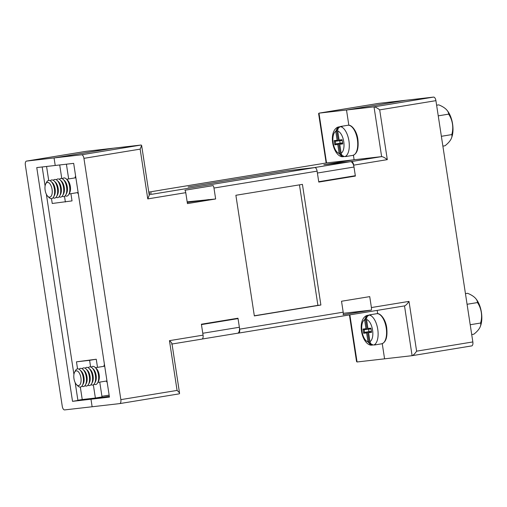 <?xml version="1.0" encoding="UTF-8"?>
<svg xmlns="http://www.w3.org/2000/svg" width="507" height="507" viewBox="0 0 507 507"><rect width="100%" height="100%" fill="white"/><g stroke="black" fill="none" stroke-linecap="round" stroke-linejoin="round"><path stroke-width="0.76" d="M471.713 334.557L473.836 334.208A22.055 9.36 156.3 0 0 480.344 326.483A28.417 28.417 0 0 0 480.877 324.93A17.39 8.137 -99.3 0 0 481.65 321.115A17.39 8.137 -99.3 0 0 476.776 299.916A28.417 28.417 0 0 0 475.915 298.781A22.055 10.127 6.6 0 0 467.574 293.3L465.451 293.648M480.344 326.483A22.055 9.36 156.3 0 0 480.611 323.029A22.055 19.481 83.5 0 0 477.48 302.571A22.055 10.127 6.6 0 0 475.915 298.781M477.48 302.571L467.08 304.276M480.611 323.029L470.204 324.733M442.877 146.13L445 145.782A22.055 9.36 156.3 0 0 451.515 138.05A28.417 28.417 0 0 0 452.041 136.503A17.39 8.137 -99.3 0 0 452.814 132.682A17.39 8.137 -99.3 0 0 447.941 111.489A28.417 28.417 0 0 0 447.079 110.355A22.055 10.127 6.6 0 0 438.745 104.867L436.616 105.215M451.515 138.05A22.055 9.36 156.3 0 0 451.781 134.596A22.055 19.481 83.5 0 0 448.651 114.138A22.055 10.127 6.6 0 0 447.079 110.355M448.651 114.138L438.244 115.85M451.781 134.596L441.375 136.301M149.178 194.713L314.758 167.576L287.247 170.726L188.103 186.975L287.247 170.726L313.871 167.678L350.47 161.682L323.84 164.731L354.114 159.768L353.423 155.224L354.114 159.768L326.603 162.918L160.586 190.125A3.815 1.787 -99.3 0 0 160.548 190.131A3.815 1.787 -99.3 0 0 160.294 190.22M185.765 192.673L187.438 203.605L215.646 198.978L213.973 188.046A3.815 1.787 -99.3 0 0 213.149 185.613L184.941 190.233A3.815 1.787 80.7 0 1 185.765 192.673L147.765 198.902L140.154 149.134L141.637 145.427L141.13 145.021L113.612 148.171L54.059 157.93L55.219 165.472L73.673 163.362L109.442 397.108L90.981 399.218L109.309 396.214L90.981 399.218L92.135 406.76L90.981 399.218L72.52 401.335L36.758 167.589L55.219 165.472L54.059 157.93L113.612 148.171L86.101 151.32L26.548 161.087A3.815 1.787 -99.3 0 0 26.51 161.087A3.815 1.787 -99.3 0 0 25.35 165.06L62.272 406.341A3.815 1.787 -99.3 0 0 64.623 409.909L119.652 403.61A3.815 1.787 -99.3 0 0 119.69 403.604A3.815 1.787 -99.3 0 0 120.85 399.636L177.076 390.422C179.313 392.38 180.023 393.521 179.205 393.85L119.734 403.597M343.283 313.307L371.346 310.094A3.815 1.787 -99.3 0 0 371.403 307.553L409.003 301.392L416.615 351.161C414.846 353.772 413.338 355.28 412.09 355.68L384.579 358.829L382.253 343.645L384.579 358.829L357.061 361.979L356.554 361.573L349.418 314.936M148.976 193.389L151.504 192.977L148.976 193.389M46.574 166.461L48.71 180.441M51.492 198.636L52.24 203.484L72.026 200.892L70.923 193.687M77.882 400.245L82.235 399.529L80.328 387.063M97.502 367.366L96.254 359.235L76.468 361.833L77.546 368.868M101.926 396.303L109.138 395.124M93.345 384.788L95.373 398.027L82.235 399.529M75.194 382.671L77.913 400.448L72.52 401.335M95.373 398.027L102.027 396.937L99.759 382.113M326.166 162.988L318.611 113.619L318.947 113.156L374.014 106.85L433.567 97.09L406.056 100.24L346.503 110L348.835 125.267L346.503 110L406.056 100.24L378.539 103.39L318.985 113.15L326.527 162.931M318.726 181.702L355.325 175.701L353.994 167.031L317.401 173.026L318.726 181.702M226.23 320.145L218.517 321.457M201.399 324.265L208.535 323.098M238.043 318.592L201.444 324.594L202.775 333.264L239.367 327.262L238.043 318.592L230.222 319.486M377.664 313.668L377.164 310.392L377.664 313.668M161.353 190.043A5.723 2.674 80.7 0 1 161.416 190.036A5.723 2.674 80.7 0 1 161.473 190.024L160.586 190.125M140.154 149.134L83.928 158.349A3.815 1.787 -99.3 0 0 81.576 154.781L26.548 161.087M189.098 202.147L189.022 201.647M239.367 327.262A5.723 2.674 80.7 0 1 237.631 333.213A5.723 2.674 80.7 0 1 237.574 333.226L202.166 339.031L237.631 333.213M350.47 161.682A5.723 2.674 80.7 0 1 353.994 167.031M42.182 166.968L45.098 185.987M46.359 194.238L73.927 374.413M96.254 359.235L89.6 360.325L90.62 366.96M89.6 360.325L76.468 361.833M59.706 164.959L61.784 178.527M64.509 196.355L65.371 201.982M68.667 178.933L66.411 164.192M65.207 195.772A9.202 4.309 -99.3 0 0 66.728 196.139A9.202 4.309 -99.3 0 0 68.851 194.377A9.202 4.309 -99.3 0 0 66.322 178.965A9.202 4.309 -99.3 0 0 63.945 177.944A9.202 4.309 -99.3 0 0 62.424 178.806M62.165 196.272A9.202 4.309 -99.3 0 0 63.686 196.64A9.202 4.309 -99.3 0 0 65.809 194.878A9.202 4.309 -99.3 0 0 63.28 179.465A9.202 4.309 -99.3 0 0 60.903 178.445A9.202 4.309 -99.3 0 0 59.382 179.307M59.123 196.773A9.202 4.309 -99.3 0 0 60.644 197.134A9.202 4.309 -99.3 0 0 62.767 195.379A9.202 4.309 -99.3 0 0 60.238 179.966A9.202 4.309 -99.3 0 0 57.861 178.939A9.202 4.309 -99.3 0 0 56.34 179.808M53.039 197.768A9.202 4.309 -99.3 0 0 54.56 198.136A9.202 4.309 -99.3 0 0 56.683 196.374A9.202 4.309 -99.3 0 0 54.154 180.961A9.202 4.309 -99.3 0 0 51.777 179.941A9.202 4.309 -99.3 0 0 50.256 180.803M47.804 196.329L49.135 197.61A9.202 4.309 -99.3 0 0 51.518 198.63A9.202 4.309 -99.3 0 0 53.641 196.874A9.202 4.309 -99.3 0 0 51.112 181.462A9.202 4.309 -99.3 0 0 48.735 180.435A9.202 4.309 -99.3 0 0 46.612 182.197L45.757 183.838A7.459 3.492 -99.3 0 0 47.804 196.329A7.459 3.492 -99.3 0 0 49.73 197.16A7.459 3.492 -99.3 0 0 52.075 189.384A7.459 3.492 -99.3 0 0 47.474 182.412A7.459 3.492 -99.3 0 0 45.757 183.838M56.081 197.267A9.202 4.309 -99.3 0 0 57.602 197.635A9.202 4.309 -99.3 0 0 59.725 195.873A9.202 4.309 -99.3 0 0 57.196 180.46A9.202 4.309 -99.3 0 0 54.819 179.44A9.202 4.309 -99.3 0 0 53.298 180.302M56.683 196.374L57.538 194.732A7.459 3.492 -99.3 0 0 55.491 182.241L54.154 180.961M59.725 195.873L60.58 194.238A7.459 3.492 -99.3 0 0 58.533 181.74L57.196 180.46M53.641 196.874L54.496 195.233A7.459 3.492 -99.3 0 0 52.449 182.742L51.112 181.462M62.767 195.379L63.622 193.737A7.459 3.492 -99.3 0 0 61.575 181.246L60.238 179.966M65.809 194.878L66.664 193.237A7.459 3.492 -99.3 0 0 64.617 180.745L63.28 179.465M68.851 194.377L69.706 192.742A7.459 3.492 -99.3 0 0 67.659 180.245L66.322 178.965M361.966 297.894L363.215 297.691M215.646 198.978L187.165 201.856M354.114 159.768L323.84 164.731L351.357 161.581L381.632 156.619L374.014 106.85C375.332 106.933 377.227 107.94 379.692 109.873L387.31 159.635C384.845 157.709 382.95 156.701 381.632 156.619L354.114 159.768M416.615 351.161L472.841 341.94L435.919 100.659L379.692 109.873M472.841 341.94A3.815 1.787 80.7 0 1 471.681 345.913A3.815 1.787 80.7 0 1 471.643 345.913L412.172 355.661M433.567 97.09A3.815 1.787 80.7 0 1 435.919 100.659M237.606 333.219L238.461 333.124A3.815 1.787 -99.3 0 0 238.499 333.118A3.815 1.787 -99.3 0 0 239.659 329.151L237.986 318.219L201.387 324.214L203.06 335.146A3.815 1.787 80.7 0 1 201.906 339.113A3.815 1.787 80.7 0 1 201.862 339.12L172.025 344.012L201.906 339.113M83.928 158.349L120.85 399.636M320.887 305.018L302.425 184.371L235.882 195.277L254.343 315.918L320.887 305.018L317.902 305.353L299.466 184.859M371.403 307.553L369.73 296.62L341.522 301.247L343.195 312.179A3.815 1.787 80.7 0 1 343.131 314.72L371.346 310.094M314.758 167.576A3.815 1.787 80.7 0 1 317.109 171.144L318.783 182.076L355.382 176.081L353.709 165.143A3.815 1.787 -99.3 0 0 351.357 161.581M347.555 176.975L355.382 176.081M335.849 178.895L324.271 180.79M187.26 202.451L209.049 199.543M254.324 315.779L317.902 305.353M409.003 301.392C407.229 304.01 405.72 305.512 404.478 305.911L238.537 333.112M238.499 333.118L404.516 305.905L412.09 355.68L471.681 345.913M171.968 343.613L179.579 393.381L179.205 393.85M177.076 390.422L169.458 340.653C171.702 342.612 172.412 343.759 171.588 344.082M147.765 198.902L149.254 195.195L141.637 145.427M218.568 321.787L218.511 321.406M208.586 323.422L208.529 323.041M94.036 384.205A9.202 4.309 -99.3 0 0 95.563 384.566A9.202 4.309 -99.3 0 0 97.68 382.81A9.202 4.309 -99.3 0 0 95.158 367.398A9.202 4.309 -99.3 0 0 92.775 366.371A9.202 4.309 -99.3 0 0 91.26 367.239M90.994 384.699A9.202 4.309 -99.3 0 0 92.521 385.067A9.202 4.309 -99.3 0 0 94.638 383.305A9.202 4.309 -99.3 0 0 92.116 367.892A9.202 4.309 -99.3 0 0 89.733 366.872A9.202 4.309 -99.3 0 0 88.218 367.74M87.952 385.2A9.202 4.309 -99.3 0 0 89.479 385.567A9.202 4.309 -99.3 0 0 91.596 383.805A9.202 4.309 -99.3 0 0 89.074 368.393A9.202 4.309 -99.3 0 0 86.691 367.372A9.202 4.309 -99.3 0 0 85.176 368.234M81.868 386.195A9.202 4.309 -99.3 0 0 83.395 386.562A9.202 4.309 -99.3 0 0 85.512 384.8A9.202 4.309 -99.3 0 0 82.99 369.394A9.202 4.309 -99.3 0 0 80.607 368.367A9.202 4.309 -99.3 0 0 79.092 369.235M76.639 384.756L77.97 386.042A9.202 4.309 -99.3 0 0 80.353 387.063A9.202 4.309 -99.3 0 0 82.47 385.301A9.202 4.309 -99.3 0 0 79.948 369.888A9.202 4.309 -99.3 0 0 77.565 368.868A9.202 4.309 -99.3 0 0 75.442 370.63L74.592 372.265A7.459 3.492 -99.3 0 0 76.639 384.756A7.459 3.492 -99.3 0 0 78.566 385.586A7.459 3.492 -99.3 0 0 80.911 377.816A7.459 3.492 -99.3 0 0 76.31 370.839A7.459 3.492 -99.3 0 0 74.592 372.265M84.91 385.7A9.202 4.309 -99.3 0 0 86.437 386.061A9.202 4.309 -99.3 0 0 88.554 384.306A9.202 4.309 -99.3 0 0 86.032 368.893A9.202 4.309 -99.3 0 0 83.649 367.873A9.202 4.309 -99.3 0 0 82.134 368.735M85.512 384.8L86.367 383.165A7.459 3.492 -99.3 0 0 84.32 370.674L82.99 369.394M88.554 384.306L89.409 382.665A7.459 3.492 -99.3 0 0 87.362 370.173L86.032 368.893M82.47 385.301L83.325 383.66A7.459 3.492 -99.3 0 0 81.278 371.168L79.948 369.888M91.596 383.805L92.451 382.164A7.459 3.492 -99.3 0 0 90.404 369.673L89.074 368.393M94.638 383.305L95.493 381.67A7.459 3.492 -99.3 0 0 93.446 369.178L92.116 367.892M97.68 382.81L98.535 381.169A7.459 3.492 -99.3 0 0 96.488 368.678L95.158 367.398M373.215 344.975L370.832 345.172L367.981 341.87L366.612 332.928L363.633 333.27L362.993 329.056L365.965 328.713L364.596 319.765L366.574 315.588L369.02 315.075A15.261 7.142 80.7 0 1 369.882 314.815A15.261 7.142 80.7 0 1 370.04 314.796A15.261 7.142 80.7 0 1 371.111 314.841L369.426 315.113C367.398 315.696 366.447 317.167 366.58 319.543L367.949 328.485L370.928 328.143L371.568 332.358L368.595 332.7L369.964 341.648C370.541 343.942 371.885 345.045 373.989 344.95L375.681 344.671A15.261 7.142 80.7 0 1 374.819 344.937A15.261 7.142 80.7 0 1 374.66 344.956A15.261 7.142 80.7 0 1 373.919 344.963M368.57 329.163L368.95 331.629L371.416 331.35L367.531 332.009L369.014 341.718C369.457 343.575 370.516 344.462 372.195 344.386L371.897 345.191M371.428 331.432L368.792 331.863L371.447 331.559M367.334 315.354L367.86 316.064C366.238 316.533 365.496 317.712 365.636 319.613L367.119 329.328L364.146 329.67L364.552 332.351L367.531 332.009L366.612 332.928M368.348 329.125L367.119 329.328L365.965 328.713M371.035 328.878L368.38 329.182L367.949 328.485M368.95 331.629L364.552 332.351L363.633 333.27M365.636 319.613L364.596 319.765A11.382 5.33 -99.3 0 0 361.985 331.312A11.382 5.33 -99.3 0 0 367.981 341.87L369.014 341.718M364.146 329.67L362.993 329.056M368.595 332.7L368.792 331.863M344.38 156.543L341.997 156.739L339.145 153.444L337.776 144.495L334.804 144.837L334.157 140.623L337.13 140.287L335.761 131.338L337.738 127.162L340.191 126.649A15.261 7.142 80.7 0 1 341.046 126.389A15.261 7.142 80.7 0 1 341.211 126.363A15.261 7.142 80.7 0 1 342.276 126.408L340.59 126.687C338.562 127.263 337.618 128.74 337.744 131.11L339.113 140.059L342.092 139.717L342.738 143.931L339.76 144.273L341.129 153.215C341.712 155.516 343.049 156.619 345.153 156.524L346.845 156.245A15.261 7.142 80.7 0 1 345.983 156.505A15.261 7.142 80.7 0 1 345.825 156.53A15.261 7.142 80.7 0 1 345.083 156.53M339.734 140.731L340.115 143.202L342.58 142.917M342.593 143.006L339.956 143.437L342.612 143.132M342.586 142.942L338.695 143.576L340.184 153.291C340.622 155.148 341.68 156.036 343.359 155.953L343.062 156.758M338.499 126.927L339.031 127.637C337.409 128.1 336.661 129.285 336.8 131.186L338.283 140.895L335.311 141.238L335.723 143.918L338.695 143.576L337.776 144.495M339.513 140.699L338.283 140.895L337.13 140.287M342.206 140.452L339.551 140.756L339.113 140.059M340.115 143.202L335.723 143.918L334.804 144.837M336.8 131.186L335.761 131.338A11.382 5.33 -99.3 0 0 333.15 142.885A11.382 5.33 -99.3 0 0 339.145 153.444L340.184 153.291M335.311 141.238L334.157 140.623M339.76 144.273L339.956 143.437M349.855 314.866L357.061 361.979M75.663 176.347A11.141 5.216 -99.3 0 0 75.182 177.868M77.596 192.59A11.141 5.216 -99.3 0 0 78.306 193.598M81.576 154.781L141.13 145.021M161.473 190.024L148.779 192.109M239.659 329.151L343.195 312.179M387.31 159.635L353.709 165.143M317.109 171.144L213.973 188.046M169.458 340.653L203.06 335.146M104.499 364.78A11.141 5.216 -99.3 0 0 104.011 366.295M106.426 381.023A11.141 5.216 -99.3 0 0 107.135 382.024M381.416 343.847A15.261 7.142 -99.3 0 0 381.581 343.828A15.261 7.142 -99.3 0 0 386.188 327.782A15.261 7.142 -99.3 0 0 376.802 313.687A15.261 7.142 -99.3 0 0 376.644 313.706A15.261 7.142 -99.3 0 0 376.486 313.738M369.426 315.113A15.261 7.142 80.7 0 1 377.759 329.341A15.261 7.142 80.7 0 1 373.989 344.95M369.964 341.648A11.382 5.33 -99.3 0 0 372.575 330.101A11.382 5.33 -99.3 0 0 366.58 319.543M352.587 155.421A15.261 7.142 -99.3 0 0 352.745 155.395A15.261 7.142 -99.3 0 0 357.353 139.355A15.261 7.142 -99.3 0 0 347.967 125.254A15.261 7.142 -99.3 0 0 347.808 125.28A15.261 7.142 -99.3 0 0 347.65 125.305M340.59 126.687A15.261 7.142 80.7 0 1 348.93 140.908A15.261 7.142 80.7 0 1 345.153 156.524M341.129 153.215A11.382 5.33 -99.3 0 0 343.746 141.668A11.382 5.33 -99.3 0 0 337.744 131.11M160.548 190.131L326.565 162.924M318.947 113.156L378.501 103.396M26.51 161.087L86.057 151.327M78.37 194.035L77.406 192.622M74.992 177.9L75.594 175.891M66.639 179.269L75.879 177.754M69.047 193.991L78.135 192.502M119.69 403.604L179.244 393.844M148.779 192.102L161.416 190.036M107.205 382.468L106.242 381.055M103.827 366.327L104.429 364.318M95.468 367.695L104.715 366.181M97.883 382.424L106.971 380.934M369.882 314.815L376.84 313.681C380.313 312.749 385.776 319.467 386.727 327.921C387.659 337.104 385.941 342.409 381.581 343.828L374.819 344.937M370.832 345.172C361.58 343.708 356.795 320.367 366.567 315.588M341.046 126.389L348.005 125.248C351.484 124.323 356.941 131.034 357.891 139.488C358.823 148.678 357.105 153.976 352.745 155.395L345.983 156.505M341.997 156.745C332.744 155.275 327.966 131.934 337.738 127.156"/></g></svg>
